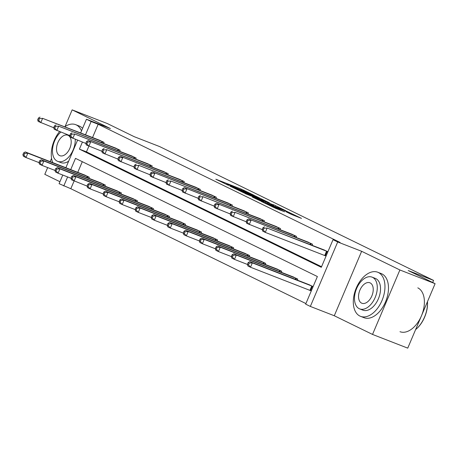 <?xml version="1.0" encoding="UTF-8"?>
<svg xmlns="http://www.w3.org/2000/svg" width="458" height="458" viewBox="0 0 458 458"><rect width="100%" height="100%" fill="white"/><g stroke="black" fill="none" stroke-linecap="round" stroke-linejoin="round"><path stroke-width="0.69" d="M254.264 195.383L241.412 189.148L215.827 179.227L228.548 185.376L226.372 184.127L230.695 185.679L254.264 195.383M372.526 334.432L399.886 269.974L361.643 251.293L334.283 315.751L372.526 334.432L407.74 348.137L435.1 283.679L408.215 270.546L433.571 280.411L159.607 146.566L134.251 136.702L107.372 123.568L72.158 109.863L65.082 126.528M51.577 158.354L50.185 161.634M47.661 167.576L44.798 174.321L59.929 181.717M435.1 283.679L399.886 269.974M291.425 214.407L301.496 218.392L286.868 211.356L261.283 201.44L275.911 208.476L284.716 211.802L265.772 203.392L284.034 210.388L291.311 213.651L285.998 211.733L291.425 214.407M80.654 132.894L86.453 119.229L110.401 128.549L72.158 109.863M86.453 119.229L91.131 121.519L85.503 134.778M82.4 142.089L79.411 149.131L321.304 267.3L333.023 239.689L340.065 242.431L98.172 124.255L91.131 121.519M333.023 239.689L337.701 241.973L310.341 306.431L305.663 304.146L317.383 276.535L75.49 158.359L70.715 169.62M361.643 251.293L337.701 241.973M269.413 202.825L255.49 196.024L229.899 186.108L244.526 193.144L269.413 202.825M273.569 204.72L285.809 210.726L260.218 200.81L252.404 197.1L263.195 201.262L260.19 199.654L245.391 193.682L273.495 204.903M432.684 282.494L433.571 280.411M297.322 280.119L297.763 279.082L292.576 276.678M265.245 264.449L265.686 263.413L260.499 261.008M233.174 248.78L233.614 247.744L228.428 245.339M201.096 233.111L201.537 232.069L196.35 229.67M169.025 217.441L169.466 216.399L164.279 214.001M136.948 201.772L137.394 200.73L132.207 198.331M104.876 186.103L105.317 185.061L100.13 182.662M82.291 161.68L77.757 172.363M133.404 198.783L73.366 175.437L75.936 176.691L70.813 188.713L305.91 303.568M88.841 178.265L89.281 177.229L84.095 174.824M120.912 193.94L121.353 192.898L116.166 190.494M152.989 209.609L153.43 208.567L148.243 206.163M185.061 225.279L185.501 224.237L180.315 221.832M217.138 240.948L217.579 239.906L212.392 237.507M249.209 256.617L249.65 255.575L244.463 253.177M281.281 272.287L281.722 271.245L276.54 268.846M313.117 286.582L308.612 284.515M311.268 290.939L310.799 290.71M70.813 188.713L59.093 183.687L62.763 175.048M334.283 315.751L310.341 306.431M65.866 167.737L77.551 140.205M67.612 176.931L63.771 185.977M88.863 146.199L86.453 151.867L321.55 266.722M86.453 151.867L79.411 149.131M98.172 124.255L92.545 137.52M326.062 256.096L325.586 255.867M323.4 249.673L327.911 251.74M307.364 241.835L312.551 244.24L312.11 245.276M291.328 234.004L296.515 236.402L296.074 237.444M275.292 226.166L280.479 228.571L280.038 229.607M259.251 218.334L264.438 220.733L263.997 221.775M243.215 210.497L248.402 212.901L247.961 213.938M227.179 202.665L232.366 205.064L231.925 206.106M211.144 194.827L216.331 197.232L215.89 198.268M195.108 186.996L200.295 189.394L199.848 190.436M179.067 179.158L184.253 181.563L183.813 182.599M163.031 171.326L168.218 173.725L167.777 174.767M146.995 163.489L152.182 165.888L151.741 166.93M130.959 155.651L136.146 158.056L135.705 159.098M114.918 147.82L120.105 150.218L119.664 151.26M98.882 139.982L104.069 142.386L103.628 143.428M257.053 196.843L233.048 187.459L242.391 191.604L257.322 197.415L259.572 198.159L257.053 196.843M273.672 205.333L261.799 200.22L273.672 205.333L273.415 205.94M85.291 175.277L25.253 151.93L27.824 153.19L25.974 157.541L38.976 162.601M23.93 155.148L25.974 157.541L23.404 156.287L22.9 154.644L23.93 155.148L24.669 153.407L23.639 152.903L22.9 154.644M24.669 153.407L27.824 153.19L88.131 176.668M23.639 152.903L25.253 151.93M102.918 141.825L42.611 118.347L100.079 140.434M53.763 127.759L38.197 121.444L37.688 119.801L38.718 120.305L39.457 118.565L38.432 118.061L37.688 119.801M39.457 118.565L42.611 118.347L40.768 122.698L38.718 120.305M40.046 117.088L38.432 118.061M81.495 130.914A23.679 14.272 -68.7 0 0 76.343 124.954A23.679 14.272 -68.7 0 0 75.684 124.662A23.679 14.272 -68.7 0 0 64.796 126.723M59.551 131.606A23.679 14.272 -68.7 0 0 52.744 162.63M82.583 128.355A23.679 14.272 -68.7 0 0 79.864 126.322A23.679 14.272 -68.7 0 0 79.211 126.036L75.684 124.662M60.84 132.104A17.049 10.276 -68.7 0 0 52.647 148.152A17.049 10.276 -68.7 0 0 57.204 161.147A17.049 10.276 -68.7 0 0 57.679 161.353A17.049 10.276 -68.7 0 0 69.536 156.069A17.049 10.276 -68.7 0 0 75.249 139.306M59.574 155.571A10.986 6.624 -68.7 0 0 59.878 155.703A10.986 6.624 -68.7 0 0 69.931 148.123A10.986 6.624 -68.7 0 0 68.15 135.362A10.986 6.624 -68.7 0 0 67.847 135.23A10.986 6.624 -68.7 0 0 57.794 142.81A10.986 6.624 -68.7 0 0 59.574 155.571M68.631 161.222A17.049 10.276 111.3 0 1 60.92 162.613L57.679 161.353M378.377 272.504A23.679 14.272 -68.7 0 0 377.718 272.218A23.679 14.272 -68.7 0 0 356.055 288.551A23.679 14.272 -68.7 0 0 359.885 316.06A23.679 14.272 -68.7 0 0 360.543 316.346A23.679 14.272 -68.7 0 0 382.212 300.013A23.679 14.272 -68.7 0 0 378.377 272.504M360.543 316.346L364.064 317.715A23.679 14.272 -68.7 0 0 385.733 301.381A23.679 14.272 -68.7 0 0 381.898 273.878A23.679 14.272 -68.7 0 0 381.239 273.586L377.718 272.218M372.073 277.136L375.314 278.395A17.049 10.276 111.3 0 1 375.789 278.601A17.049 10.276 111.3 0 1 378.548 298.404A17.049 10.276 111.3 0 1 362.948 310.169L359.707 308.91A17.049 10.276 -68.7 0 0 375.308 297.145A17.049 10.276 -68.7 0 0 372.549 277.342A17.049 10.276 -68.7 0 0 372.073 277.136A17.049 10.276 -68.7 0 0 356.473 288.895A17.049 10.276 -68.7 0 0 359.238 308.698A17.049 10.276 -68.7 0 0 359.707 308.91M361.602 303.127A10.986 6.624 -68.7 0 0 361.906 303.259A10.986 6.624 -68.7 0 0 371.959 295.679A10.986 6.624 -68.7 0 0 370.179 282.918A10.986 6.624 -68.7 0 0 369.875 282.786A10.986 6.624 -68.7 0 0 359.822 290.366A10.986 6.624 -68.7 0 0 361.602 303.127M399.983 331.695A23.679 14.272 -68.7 0 0 421.646 315.356A23.679 14.272 -68.7 0 0 417.81 287.853M415.601 329.617A23.679 14.272 -68.7 0 0 416.087 329.205A23.679 14.272 -68.7 0 0 427.457 301.685M427.474 301.645A23.106 13.929 111.3 0 1 416.402 328.924A23.106 13.929 111.3 0 1 416.248 329.062M101.327 183.114L41.289 159.768L43.859 161.021L42.01 165.378L55.012 170.433M39.966 162.979L42.01 165.378L39.445 164.124L38.936 162.481L39.966 162.979L40.705 161.239L39.674 160.735L38.936 162.481M40.705 161.239L43.859 161.021L104.166 184.5M39.674 160.735L41.289 159.768M117.362 190.946L57.33 167.599L59.901 168.859L58.052 173.21L71.047 178.271M56.002 170.817L58.052 173.21L55.481 171.956L54.971 170.313L56.002 170.817L56.74 169.076L55.716 168.573L54.971 170.313M56.74 169.076L59.901 168.859L120.202 192.337M55.716 168.573L57.33 167.599M118.96 149.657L58.653 126.179L116.114 148.272M69.799 135.591L54.233 129.282L53.729 127.639L54.754 128.137L55.492 126.397L54.468 125.893L53.729 127.639M55.492 126.397L58.653 126.179L56.803 130.536L54.754 128.137M56.082 124.925L54.468 125.893M134.996 157.495L74.688 134.017L132.156 156.104M85.835 143.428L70.269 137.114L69.765 135.471L70.79 135.974L71.528 134.234L70.503 133.73L69.765 135.471M71.528 134.234L74.688 134.017L72.839 138.368L70.79 135.974M72.118 132.757L70.503 133.73M71.013 178.151L72.038 178.649L72.776 176.908L71.751 176.404L71.013 178.151L71.517 179.794L87.083 186.103M72.776 176.908L75.936 176.691L136.244 200.169M71.751 176.404L73.366 175.437M74.087 181.047L72.038 178.649M151.031 165.327L88.154 140.595L148.192 163.941M101.876 151.26L86.304 144.951L85.801 143.308L86.831 143.806L87.57 142.066L86.539 141.562L85.801 143.308M87.57 142.066L90.724 141.848L88.875 146.205L86.831 143.806M88.154 140.595L86.539 141.562M149.44 206.615L89.402 183.269L91.972 184.528L90.123 188.879L103.124 193.94M88.073 186.486L90.123 188.879L87.552 187.625L87.049 185.982L88.073 186.486L88.818 184.746L87.787 184.242L87.049 185.982M88.818 184.746L91.972 184.528L152.279 208.006M87.787 184.242L89.402 183.269M167.067 173.164L106.76 149.686L164.227 171.773M117.912 159.098L102.34 152.783L101.836 151.14L102.867 151.644L103.605 149.903L102.575 149.4L101.836 151.14M103.605 149.903L106.76 149.686L104.911 154.037L102.867 151.644M104.189 148.426L102.575 149.4M165.475 214.453L105.437 191.106L108.008 192.36L106.159 196.717L119.16 201.772M104.115 194.318L106.159 196.717L103.588 195.463L103.084 193.82L104.115 194.318L104.853 192.578L103.823 192.074L103.084 193.82M104.853 192.578L108.008 192.36L168.315 215.838M103.823 192.074L105.437 191.106M183.103 180.996L120.231 156.264L180.263 179.61M133.948 166.93L118.382 160.621L117.872 158.978L118.903 159.476L119.641 157.735L118.616 157.231L117.872 158.978M119.641 157.735L122.801 157.518L120.952 161.874L118.903 159.476M120.231 156.264L118.616 157.231M181.511 222.285L121.473 198.938L124.044 200.198L122.194 204.549L135.196 209.609M120.151 202.155L122.194 204.549L119.63 203.295L119.12 201.652L120.151 202.155L120.889 200.415L119.859 199.911L119.12 201.652M120.889 200.415L124.044 200.198L184.351 223.676M119.859 199.911L121.473 198.938M199.144 188.833L138.837 165.355L196.305 187.448M149.984 174.767L134.417 168.452L133.913 166.809L134.938 167.313L135.677 165.573L134.652 165.069L133.913 166.809M135.677 165.573L138.837 165.355L136.988 169.706L134.938 167.313M136.266 164.096L134.652 165.069M197.547 230.122L137.514 206.776L140.085 208.029L138.236 212.386L151.232 217.441M136.186 209.987L138.236 212.386L135.665 211.132L135.162 209.489L136.186 209.987L136.925 208.247L135.9 207.743L135.162 209.489M136.925 208.247L140.085 208.029L200.392 231.508M135.9 207.743L137.514 206.776M215.18 196.665L152.302 171.933L212.34 195.28M166.025 182.599L150.453 176.29L149.949 174.647L150.974 175.145L151.718 173.405L150.688 172.901L149.949 174.647M151.718 173.405L154.873 173.187L153.024 177.544L150.974 175.145M152.302 171.933L150.688 172.901M213.588 237.96L153.55 214.607L156.121 215.867L154.272 220.218L167.267 225.279M152.222 217.825L154.272 220.218L151.701 218.964L151.197 217.321L152.222 217.825L152.961 216.084L151.936 215.581L151.197 217.321M152.961 216.084L156.121 215.867L216.428 239.345M151.936 215.581L153.55 214.607M231.216 204.503L170.908 181.024L228.376 203.117M182.061 190.436L166.489 184.122L165.985 182.479L167.015 182.982L167.754 181.242L166.723 180.738L165.985 182.479M167.754 181.242L170.908 181.024L169.059 185.376L167.015 182.982M168.338 179.765L166.723 180.738M229.624 245.791L169.586 222.445L172.156 223.699L170.307 228.055L183.309 233.111M168.263 225.657L170.307 228.055L167.737 226.802L167.233 225.159L168.263 225.657L169.002 223.916L167.971 223.412L167.233 225.159M169.002 223.916L172.156 223.699L232.464 247.177M167.971 223.412L169.586 222.445M247.251 212.335L184.374 187.603L244.412 210.949M198.096 198.268L182.53 191.959L182.021 190.316L183.051 190.814L183.79 189.074L182.759 188.57L182.021 190.316M183.79 189.074L186.944 188.856L185.095 193.213L183.051 190.814M184.374 187.603L182.759 188.57M245.66 253.629L185.622 230.277L188.192 231.536L186.343 235.887L199.345 240.948M184.299 233.494L186.343 235.887L183.773 234.633L183.269 232.99L184.299 233.494L185.038 231.754L184.007 231.25L183.269 232.99M185.038 231.754L188.192 231.536L248.499 255.014M184.007 231.25L185.622 230.277M263.293 220.172L202.986 196.694L260.447 218.787M214.132 206.106L198.566 199.791L198.056 198.148L199.087 198.652L199.825 196.911L198.801 196.408L198.056 198.148M199.825 196.911L202.986 196.694L201.136 201.045L199.087 198.652M200.415 195.434L198.801 196.408M261.695 261.461L201.663 238.114L204.228 239.368L202.384 243.725L215.38 248.78M200.335 241.326L202.384 243.725L199.814 242.471L199.304 240.828L200.335 241.326L201.073 239.586L200.049 239.082L199.304 240.828M201.073 239.586L204.228 239.368L264.535 262.846M200.049 239.082L201.663 238.114M279.328 228.004L216.451 203.272L276.489 226.618M230.168 213.938L214.602 207.629L214.098 205.986L215.123 206.489L215.861 204.743L214.836 204.245L214.098 205.986M215.861 204.743L219.021 204.526L217.172 208.882L215.123 206.489M216.451 203.272L214.836 204.245M277.737 269.298L217.699 245.946L220.269 247.206L218.42 251.556L231.416 256.617M216.371 249.163L218.42 251.556L215.85 250.303L215.346 248.66L216.371 249.163L217.109 247.423L216.084 246.919L215.346 248.66M217.109 247.423L220.269 247.206L280.577 270.684M216.084 246.919L217.699 245.946M295.364 235.841L235.057 212.363L292.525 234.456M246.209 221.775L230.637 215.46L230.134 213.817L231.158 214.321L231.903 212.581L230.872 212.077L230.134 213.817M231.903 212.581L235.057 212.363L233.208 216.72L231.158 214.321M232.487 211.104L230.872 212.077M293.773 277.13L233.735 253.784L236.305 255.037L234.456 259.394L247.457 264.449M232.406 257.001L234.456 259.394L231.885 258.14L231.382 256.497L232.406 257.001L233.151 255.255L232.12 254.751L231.382 256.497M233.151 255.255L236.305 255.037L296.612 278.516M232.12 254.751L233.735 253.784M311.4 243.673L248.522 218.941L308.56 242.288M262.245 229.613L246.673 223.298L246.169 221.655L247.2 222.159L247.938 220.412L246.908 219.914L246.169 221.655M247.938 220.412L251.093 220.195L249.244 224.552L247.2 222.159M248.522 218.941L246.908 219.914M309.808 284.968L249.77 261.615L252.341 262.875L250.492 267.226L311.285 290.904M248.448 264.833L250.492 267.226L247.921 265.972L247.417 264.329L248.448 264.833L249.186 263.092L248.156 262.589L247.417 264.329M249.186 263.092L252.341 262.875L312.648 286.353M248.156 262.589L249.77 261.615M327.436 251.511L267.129 228.032L324.596 250.125M326.073 256.062L265.285 232.389L262.715 231.13L262.205 229.487L263.236 229.99L263.974 228.25L262.949 227.746L262.205 229.487M263.974 228.25L267.129 228.032L265.285 232.389L263.236 229.99M264.564 226.773L262.949 227.746M241.154 189.755L241.412 189.148M243.582 190.7L243.805 190.179M242.167 192.125L242.391 191.604M257.064 198.022L257.322 197.415M262.938 201.869L263.195 201.262M265.211 202.751L265.508 202.058M267.644 203.696L267.901 203.089M289.29 213.365L289.433 213.027M272.853 207.119L273.048 206.65M276.97 208.888L277.227 208.281M279.403 209.833L279.62 209.312M86.774 177.464L87.266 176.313M87.381 177.698L87.862 176.559M102.655 141.717L102.168 142.856M102.054 141.47L101.567 142.621M102.815 185.301L103.302 184.15M103.416 185.536L103.903 184.391M118.851 193.133L119.338 191.982M119.452 193.368L119.939 192.228M118.691 149.548L118.204 150.693M118.09 149.308L117.603 150.459M134.726 157.386L134.24 158.525M134.125 157.146L133.639 158.291M134.887 200.97L135.373 199.82M135.488 201.205L135.974 200.06M150.762 165.218L150.281 166.363M150.161 164.977L149.674 166.128M150.922 208.802L151.409 207.657M151.524 209.037L152.01 207.898M166.804 173.055L166.317 174.195M166.202 172.815L165.71 173.96M166.958 216.64L167.451 215.489M167.565 216.874L168.046 215.729M182.839 180.887L182.353 182.032M182.238 180.647L181.752 181.797M183 224.472L183.486 223.327M183.601 224.706L184.087 223.567M198.875 188.725L198.388 189.864M198.274 188.484L197.787 189.629M199.035 232.309L199.522 231.158M199.636 232.544L200.123 231.399M214.911 196.556L214.424 197.701M214.31 196.316L213.823 197.467M215.071 240.141L215.558 238.996M215.672 240.376L216.159 239.236M230.946 204.394L230.466 205.533M230.351 204.154L229.859 205.299M231.107 247.978L231.593 246.828M231.714 248.213L232.195 247.068M246.988 212.226L246.501 213.371M246.387 211.985L245.9 213.136M247.143 255.81L247.635 254.665M247.749 256.045L248.23 254.906M263.024 220.063L262.537 221.203M262.423 219.823L261.936 220.968M263.184 263.648L263.671 262.497M263.785 263.882L264.272 262.737M279.059 227.895L278.573 229.04M278.458 227.655L277.972 228.805M279.22 271.479L279.706 270.334M279.821 271.714L280.307 270.575M295.095 235.733L294.614 236.872M294.494 235.492L294.007 236.637M295.255 279.317L295.742 278.166M295.857 279.552L296.343 278.407M311.131 243.564L310.65 244.709M310.535 243.324L310.043 244.475M309.934 290.355L311.784 286.004M310.53 290.595L312.379 286.244M327.172 251.402L325.323 255.759M326.571 251.161L324.722 255.512M259.268 198.875L259.572 198.159M263.631 202.133L263.9 201.491M275.252 206.655L275.55 205.957M291.065 214.235L291.311 213.651M416.402 328.924L416.087 329.205"/></g></svg>
